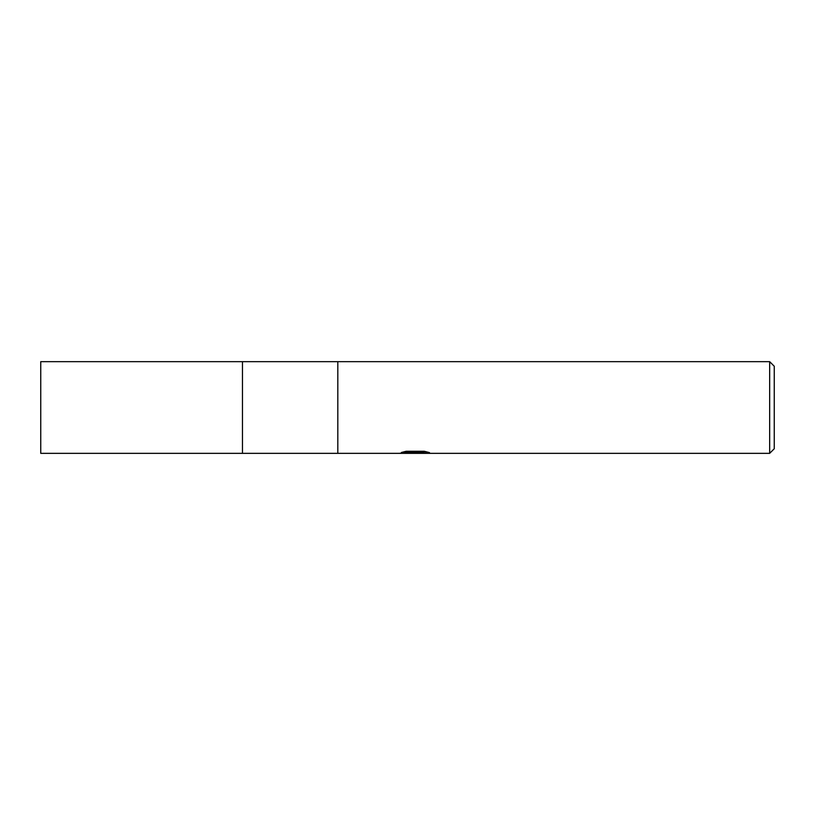 <?xml version="1.0" encoding="UTF-8"?>
<svg xmlns="http://www.w3.org/2000/svg" width="815" height="815" viewBox="0 0 815 815"><rect width="100%" height="100%" fill="white"/><g stroke="black" fill="none" stroke-linecap="round" stroke-linejoin="round"><path stroke-width="1.22" d="M769.666 453.344L242.463 453.344L242.463 361.656L769.666 361.656L774.25 366.241L774.25 448.759L769.666 453.344L769.666 361.656M337.818 453.344L337.818 361.656L337.818 453.344M414.203 453.344L398.627 453.344L416.058 452.468L401.398 452.468L406.176 451.276L424.258 451.276L429.505 452.61L419.042 453.344M419.032 453.344L414.193 453.344M411.952 453.344L408.896 452.896M418.9 452.62L414.254 453.344M418.9 453.313L418.9 452.396L425.501 451.541M404.953 451.541L416.058 451.541L416.058 452.468M242.463 453.344L40.75 453.344L40.75 361.656L242.463 361.656L242.463 453.344M416.058 452.427L418.9 452.427"/></g></svg>
